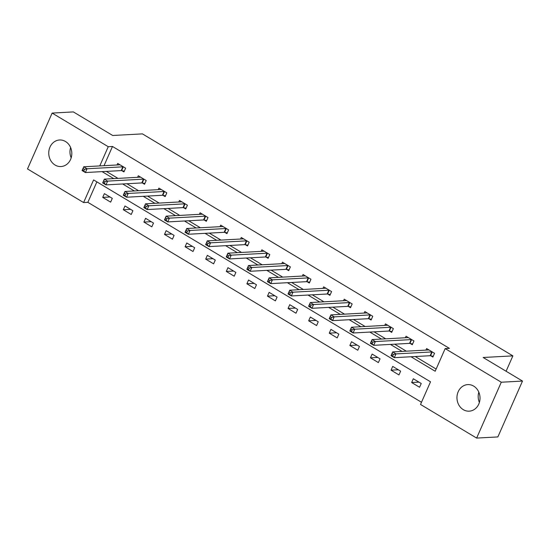 <?xml version="1.0" encoding="UTF-8"?>
<svg xmlns="http://www.w3.org/2000/svg" width="550" height="550" viewBox="0 0 550 550"><rect width="100%" height="100%" fill="white"/><g stroke="black" fill="none" stroke-linecap="round" stroke-linejoin="round"><path stroke-width="0.82" d="M65.477 141.494A13.296 11.529 86.9 0 1 71.583 156.138A13.296 11.529 86.9 0 1 61.009 166.547A13.296 11.529 86.9 0 1 55.089 165.041A13.296 11.529 86.9 0 1 48.984 150.397A13.296 11.529 86.9 0 1 59.558 139.989A13.296 11.529 86.9 0 1 65.477 141.494M473.688 386.114A13.296 11.529 86.9 0 1 479.793 400.764A13.296 11.529 86.9 0 1 469.219 411.166A13.296 11.529 86.9 0 1 463.299 409.668A13.296 11.529 86.9 0 1 457.194 395.017A13.296 11.529 86.9 0 1 467.768 384.608A13.296 11.529 86.9 0 1 473.688 386.114M52.133 113.073L73.363 111.918L112.702 135.493L142.416 133.877L512.875 355.871L483.154 357.493L522.5 381.067L497.867 436.927L476.637 438.082L420.53 404.456L430.519 381.81L93.596 179.912L83.607 202.558L27.5 168.933L52.133 113.073L108.247 146.699L99.77 165.914M96.876 181.878L87.856 202.324L421.499 402.263M87.856 202.324L83.607 202.558M506.096 371.236L512.875 355.871M421.231 383.494L413.311 378.751L411.647 382.518L419.567 387.269L421.231 383.494M400.641 371.154L392.714 366.403L391.05 370.178L398.97 374.928L400.641 371.154M380.043 358.813L372.123 354.062L370.459 357.837L378.379 362.587L380.043 358.813M359.446 346.466L351.526 341.722L349.862 345.496L357.782 350.24L359.446 346.466M338.848 334.125L330.928 329.381L329.264 333.156L337.184 337.899L338.848 334.125M318.257 321.784L310.337 317.041L308.667 320.815L316.594 325.559L318.257 321.784M297.66 309.444L289.74 304.693L288.076 308.468L295.996 313.218L297.66 309.444M277.062 297.103L269.143 292.353L267.479 296.127L275.399 300.877L277.062 297.103M256.472 284.762L248.545 280.012L246.881 283.786L254.808 288.53L256.472 284.762M235.874 272.415L227.954 267.671L226.291 271.446L234.211 276.189L235.874 272.415M215.277 260.074L207.357 255.331L205.693 259.105L213.613 263.849L215.277 260.074M194.686 247.734L186.759 242.99L185.096 246.758L193.016 251.508L194.686 247.734M174.089 235.393L166.169 230.643L164.505 234.417L172.425 239.167L174.089 235.393M153.491 223.053L145.571 218.302L143.907 222.076L151.828 226.827L153.491 223.053M132.894 210.705L124.974 205.961L123.31 209.736L131.23 214.479L132.894 210.705M112.303 198.364L104.383 193.621L102.713 197.395L110.639 202.139L112.303 198.364M411.001 356.757L435.181 371.243L445.163 348.597L449.412 348.37L112.489 146.465L104.019 165.681M106.315 171.401L117.975 178.386M126.912 183.741L138.572 190.726M147.51 196.082L159.17 203.067M168.101 208.423L179.761 215.414M188.698 220.763L200.358 227.755M209.296 233.111L220.956 240.096M229.886 245.451L241.546 252.436M250.484 257.792L262.144 264.777M271.081 270.132L282.741 277.124M291.672 282.473L303.339 289.465M312.269 294.814L323.929 301.806M332.867 307.161L344.527 314.146M353.464 319.502L365.124 326.487M374.055 331.843L385.715 338.827M394.652 344.183L406.312 351.175M415.25 356.524L436.143 369.05M430.746 355.795L432.884 357.074L434.548 353.299L426.628 348.556L425.947 350.103M410.156 343.454L412.287 344.733L413.957 340.959L406.031 336.215L405.35 337.762M389.558 331.114L391.696 332.393L393.36 328.618L385.44 323.868L384.752 325.421M368.961 318.766L371.099 320.052L372.763 316.278L364.842 311.527L364.162 313.074M348.363 306.426L350.501 307.704L352.165 303.937L344.245 299.186L343.564 300.733M327.772 294.085L329.911 295.364L331.574 291.589L323.654 286.846L322.967 288.393M307.175 281.744L309.313 283.023L310.977 279.249L303.057 274.505L302.376 276.052M286.577 269.404L288.716 270.683L290.379 266.908L282.459 262.164L281.779 263.711M265.987 257.056L268.118 258.342L269.789 254.567L261.862 249.817L261.181 251.364M245.389 244.716L247.528 246.001L249.191 242.227L241.271 237.476L240.584 239.023M224.792 232.375L226.93 233.654L228.594 229.879L220.674 225.136L219.993 226.683M204.201 220.034L206.333 221.313L208.003 217.539L200.076 212.795L199.396 214.342M183.604 207.694L185.742 208.972L187.406 205.198L179.486 200.454L178.798 202.001M163.006 195.353L165.144 196.632L166.808 192.857L158.888 188.107L158.208 189.661M142.409 183.006L144.547 184.291L146.211 180.517L138.291 175.766L137.61 177.313M121.818 170.665L123.956 171.944L125.62 168.176L117.7 163.426L117.012 164.972M522.5 381.067L501.277 382.223L476.637 438.082M112.489 146.465L108.247 146.699M445.163 348.597L501.277 382.223M102.073 171.627L113.733 178.619M122.664 183.975L134.331 190.96M143.261 196.316L154.921 203.301M163.859 208.656L175.519 215.641M184.456 220.997L196.116 227.982M205.047 233.337L216.707 240.329M225.644 245.678L237.304 252.67M246.242 258.026L257.902 265.011M266.832 270.366L278.493 277.351M287.43 282.707L299.09 289.692M308.028 295.048L319.688 302.039M328.618 307.388L340.285 314.38M349.216 319.736L360.876 326.721M369.813 332.076L381.473 339.061M390.411 344.417L402.071 351.402M418.949 382.126L411.647 382.518M398.351 369.779L391.05 370.178M377.754 357.438L370.459 357.837M357.156 345.097L349.862 345.496M336.566 332.757L329.264 333.156M315.968 320.416L308.667 320.815M295.371 308.076L288.076 308.468M274.78 295.728L267.479 296.127M254.183 283.387L246.881 283.786M233.585 271.047L226.291 271.446M212.994 258.706L205.693 259.105M192.397 246.366L185.096 246.758M171.799 234.018L164.505 234.417M151.202 221.678L143.907 222.076M130.611 209.337L123.31 209.736M110.014 196.996L102.713 197.395M479.387 402.456A13.296 11.529 86.9 0 1 478.823 392.171M71.177 157.829A13.296 11.529 86.9 0 1 70.613 147.544M433.235 356.283L430.547 355.754A1.705 0.433 23.8 0 0 430.134 355.712L394.309 357.665L391.002 355.692L392.672 351.918L428.498 349.965A1.705 0.433 23.8 0 0 428.718 349.889L428.766 349.834M392.054 353.705L392.672 351.918L395.973 353.897L394.309 357.665L392.714 356.001L393.374 354.496L392.054 353.705L391.394 355.211L392.714 356.001M432.41 352.021L432.211 351.979A1.705 0.433 23.8 0 0 431.798 351.938L395.973 353.897L393.374 354.496M391.002 355.692L391.394 355.211M412.638 343.942L409.949 343.413A1.705 0.433 23.8 0 0 409.537 343.372L373.711 345.324L370.411 343.351L372.075 339.577L407.901 337.618A1.705 0.433 23.8 0 0 408.121 337.549L408.169 337.494M371.463 341.357L372.075 339.577L375.375 341.55L373.711 345.324L372.116 343.661L372.783 342.148L371.463 341.357L370.796 342.87L372.116 343.661M411.819 339.68L411.613 339.639A1.705 0.433 23.8 0 0 411.201 339.597L375.375 341.55L372.783 342.148M370.411 343.351L370.796 342.87M392.04 331.602L389.352 331.072A1.705 0.433 23.8 0 0 388.939 331.031L353.114 332.984L349.814 331.004L351.478 327.229L387.303 325.277A1.705 0.433 23.8 0 0 387.53 325.201L387.571 325.153M350.866 329.017L351.478 327.229L354.777 329.209L353.114 332.984L351.519 331.32L352.186 329.808L350.866 329.017L350.199 330.529L351.519 331.32M391.222 327.339L391.022 327.298A1.705 0.433 23.8 0 0 390.61 327.257L354.777 329.209L352.186 329.808M349.814 331.004L350.199 330.529M371.449 319.261L368.761 318.732A1.705 0.433 23.8 0 0 368.349 318.691L332.516 320.643L329.216 318.663L330.88 314.889L366.712 312.936A1.705 0.433 23.8 0 0 366.933 312.861L366.981 312.812M330.268 316.676L330.88 314.889L334.187 316.869L332.516 320.643L330.928 318.979L331.588 317.467L330.268 316.676L329.601 318.189L330.928 318.979M370.624 314.992L370.425 314.957A1.705 0.433 23.8 0 0 370.013 314.916L334.187 316.869L331.588 317.467M329.216 318.663L329.601 318.189M350.852 306.914L348.164 306.384A1.705 0.433 23.8 0 0 347.751 306.35L311.926 308.303L308.626 306.322L310.289 302.548L346.115 300.596A1.705 0.433 23.8 0 0 346.335 300.52L346.383 300.465M309.678 304.336L310.289 302.548L313.589 304.528L311.926 308.303L310.331 306.639L310.998 305.126L309.678 304.336L309.011 305.841L310.331 306.639M350.034 302.651L349.827 302.61A1.705 0.433 23.8 0 0 349.415 302.576L313.589 304.528L310.998 305.126M308.626 306.322L309.011 305.841M330.254 294.573L327.566 294.044A1.705 0.433 23.8 0 0 327.154 294.002L291.328 295.962L288.028 293.982L289.692 290.207L325.518 288.255A1.705 0.433 23.8 0 0 325.744 288.179L325.786 288.124M289.08 291.995L289.692 290.207L292.992 292.188L291.328 295.962L289.733 294.291L290.4 292.786L289.08 291.995L288.413 293.501L289.733 294.291M329.436 290.311L329.23 290.269A1.705 0.433 23.8 0 0 328.817 290.228L292.992 292.188L290.4 292.786M288.028 293.982L288.413 293.501M309.664 282.232L306.976 281.703A1.705 0.433 23.8 0 0 306.563 281.662L270.731 283.614L267.431 281.641L269.094 277.867L304.927 275.914A1.705 0.433 23.8 0 0 305.147 275.839L305.195 275.784M268.482 279.647L269.094 277.867L272.394 279.84L270.731 283.614L269.136 281.951L269.803 280.445L268.482 279.647L267.816 281.16L269.136 281.951M308.839 277.97L308.639 277.929A1.705 0.433 23.8 0 0 308.227 277.887L272.394 279.84L269.803 280.445M267.431 281.641L267.816 281.16M289.066 269.892L286.378 269.363A1.705 0.433 23.8 0 0 285.966 269.321L250.14 271.274L246.84 269.301L248.504 265.526L284.329 263.567A1.705 0.433 23.8 0 0 284.549 263.498L284.597 263.443M247.892 267.307L248.504 265.526L251.804 267.499L250.14 271.274L248.545 269.61L249.212 268.097L247.892 267.307L247.225 268.819L248.545 269.61M288.241 265.629L288.042 265.588A1.705 0.433 23.8 0 0 287.629 265.547L251.804 267.499L249.212 268.097M246.84 269.301L247.225 268.819M268.469 257.551L265.781 257.022A1.705 0.433 23.8 0 0 265.368 256.981L229.542 258.933L226.242 256.953L227.906 253.179L263.732 251.226A1.705 0.433 23.8 0 0 263.952 251.151L264 251.103M227.294 254.966L227.906 253.179L231.206 255.159L229.542 258.933L227.947 257.269L228.614 255.757L227.294 254.966L226.627 256.479L227.947 257.269M267.651 253.289L267.444 253.248A1.705 0.433 23.8 0 0 267.032 253.206L231.206 255.159L228.614 255.757M226.242 256.953L226.627 256.479M247.878 245.211L245.19 244.681A1.705 0.433 23.8 0 0 244.778 244.64L208.945 246.593L205.645 244.613L207.309 240.838L243.141 238.886A1.705 0.433 23.8 0 0 243.361 238.81L243.409 238.755M206.697 242.626L207.309 240.838L210.609 242.818L208.945 246.593L207.35 244.929L208.017 243.416L206.697 242.626L206.03 244.138L207.35 244.929M247.053 240.941L246.854 240.907A1.705 0.433 23.8 0 0 246.441 240.866L210.609 242.818L208.017 243.416M205.645 244.613L206.03 244.138M227.281 232.863L224.593 232.334A1.705 0.433 23.8 0 0 224.18 232.299L188.354 234.252L185.048 232.272L186.718 228.498L222.544 226.545A1.705 0.433 23.8 0 0 222.764 226.469L222.812 226.414M186.099 230.285L186.718 228.498L190.018 230.478L188.354 234.252L186.759 232.581L187.419 231.076L186.099 230.285L185.439 231.791L186.759 232.581M226.456 228.601L226.256 228.559A1.705 0.433 23.8 0 0 225.844 228.525L190.018 230.478L187.419 231.076M185.048 232.272L185.439 231.791M206.683 220.522L203.995 219.993A1.705 0.433 23.8 0 0 203.583 219.952L167.757 221.904L164.457 219.931L166.121 216.157L201.946 214.204A1.705 0.433 23.8 0 0 202.166 214.129L202.214 214.074M165.509 217.944L166.121 216.157L169.421 218.137L167.757 221.904L166.162 220.241L166.829 218.735L165.509 217.944L164.842 219.45L166.162 220.241M205.865 216.26L205.659 216.219A1.705 0.433 23.8 0 0 205.246 216.178L169.421 218.137L166.829 218.735M164.457 219.931L164.842 219.45M186.086 208.182L183.397 207.653A1.705 0.433 23.8 0 0 182.985 207.611L147.159 209.564L143.859 207.591L145.523 203.816L181.349 201.857A1.705 0.433 23.8 0 0 181.576 201.788L181.617 201.733M144.911 205.597L145.523 203.816L148.823 205.789L147.159 209.564L145.564 207.9L146.231 206.387L144.911 205.597L144.244 207.109L145.564 207.9M185.268 203.919L185.068 203.878A1.705 0.433 23.8 0 0 184.656 203.837L148.823 205.789L146.231 206.387M143.859 207.591L144.244 207.109M165.495 195.841L162.807 195.312A1.705 0.433 23.8 0 0 162.394 195.271L126.562 197.223L123.262 195.243L124.926 191.469L160.758 189.516A1.705 0.433 23.8 0 0 160.978 189.441L161.026 189.393M124.314 193.256L124.926 191.469L128.233 193.449L126.562 197.223L124.974 195.559L125.634 194.047L124.314 193.256L123.647 194.769L124.974 195.559M164.67 191.579L164.471 191.538A1.705 0.433 23.8 0 0 164.058 191.496L128.233 193.449L125.634 194.047M123.262 195.243L123.647 194.769M144.897 183.501L142.209 182.971A1.705 0.433 23.8 0 0 141.797 182.93L105.971 184.883L102.671 182.903L104.335 179.128L140.161 177.176A1.705 0.433 23.8 0 0 140.381 177.1L140.429 177.052M103.723 180.916L104.335 179.128L107.635 181.108L105.971 184.883L104.376 183.219L105.043 181.706L103.723 180.916L103.056 182.428L104.376 183.219M144.079 179.231L143.873 179.197A1.705 0.433 23.8 0 0 143.461 179.156L107.635 181.108L105.043 181.706M102.671 182.903L103.056 182.428M124.3 171.153L121.612 170.624A1.705 0.433 23.8 0 0 121.199 170.589L85.374 172.542L82.074 170.562L83.737 166.787L119.563 164.835A1.705 0.433 23.8 0 0 119.79 164.759L119.831 164.704M83.126 168.575L83.737 166.787L87.037 168.767L85.374 172.542L83.779 170.878L84.446 169.366L83.126 168.575L82.459 170.081L83.779 170.878M123.482 166.891L123.276 166.849A1.705 0.433 23.8 0 0 122.863 166.815L87.037 168.767L84.446 169.366M82.074 170.562L82.459 170.081M432.211 351.979L430.547 355.754M431.798 351.938L430.134 355.712M411.613 339.639L409.949 343.413M411.201 339.597L409.537 343.372M391.022 327.298L389.352 331.072M390.61 327.257L388.939 331.031M370.425 314.957L368.761 318.732M370.013 314.916L368.349 318.691M349.827 302.61L348.164 306.384M349.415 302.576L347.751 306.35M329.23 290.269L327.566 294.044M328.817 290.228L327.154 294.002M308.639 277.929L306.976 281.703M308.227 277.887L306.563 281.662M288.042 265.588L286.378 269.363M287.629 265.547L285.966 269.321M267.444 253.248L265.781 257.022M267.032 253.206L265.368 256.981M246.854 240.907L245.19 244.681M246.441 240.866L244.778 244.64M226.256 228.559L224.593 232.334M225.844 228.525L224.18 232.299M205.659 216.219L203.995 219.993M205.246 216.178L203.583 219.952M185.068 203.878L183.397 207.653M184.656 203.837L182.985 207.611M164.471 191.538L162.807 195.312M164.058 191.496L162.394 195.271M143.873 179.197L142.209 182.971M143.461 179.156L141.797 182.93M123.276 166.849L121.612 170.624M122.863 166.815L121.199 170.589"/></g></svg>
